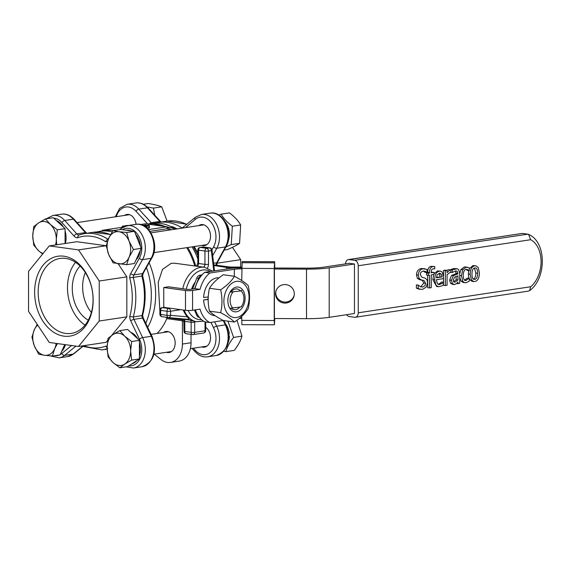 <?xml version="1.0" encoding="UTF-8"?>
<svg xmlns="http://www.w3.org/2000/svg" width="571" height="571" viewBox="0 0 571 571"><rect width="100%" height="100%" fill="white"/><g stroke="black" fill="none" stroke-linecap="round" stroke-linejoin="round"><path stroke-width="0.86" d="M241.761 290.225L241.041 290.853A10.007 6.831 -82.2 0 1 243.817 296.806A10.007 6.831 -82.2 0 1 242.839 303.943A10.007 6.831 -82.2 0 1 241.041 306.948L241.761 306.32M229.792 308.269L241.041 306.948M241.041 290.853L230.034 292.166M232.997 308.162A10.007 6.831 -82.2 0 1 232.997 292.066M192.627 289.005L196.745 278.156A5.003 3.412 -82.2 0 1 199.736 275.222L202.07 274.872M199.386 317.369L199.058 317.326A5.003 3.412 -82.2 0 1 196.745 315.292L194.475 309.996M195.403 309.853A27.522 18.772 -82.2 0 0 204.746 321.837L209.821 322.536A27.522 18.772 97.8 0 1 200.05 309.154L192.57 310.281A5.003 0.721 180 0 1 185.496 310.31L163.749 307.334L163.749 287.527L168.573 286.799L187.067 289.326A2.505 0.357 180 0 0 190.6 289.311L194.975 288.655A27.522 18.772 -82.2 0 1 204.746 272.317L229.87 268.527A15.01 2.156 180 0 1 241.212 267.856L231.947 267.813A7.509 1.078 180 0 1 226.716 267.471L226.716 268.998M204.746 272.317L209.821 273.017A27.522 18.772 97.8 0 0 200.05 289.347L194.975 288.655M241.726 268.862A10.007 1.442 0 0 0 234.331 269.312L209.821 273.017M274.401 269.012L306.52 269.155A30.027 4.318 0 0 0 329.203 267.813L354.441 264.002L354.441 313.522L329.203 317.333A30.027 4.318 180 0 1 306.52 318.675L274.401 318.532L274.401 269.012L274.615 268.006L306.734 268.149A23.018 3.312 180 0 0 324.121 267.121L349.366 263.31L354.441 264.002M239.292 318.425A10.007 1.442 180 0 1 241.726 318.382M294.308 293.858A9.386 9.279 12.2 0 1 282.973 302.887A9.386 9.279 12.2 0 1 275.757 291.838A9.386 9.279 12.2 0 1 294.308 293.858M275.879 291.338A9.386 9.279 -167.8 0 0 283.187 301.881A9.386 9.279 -167.8 0 0 294.193 295.293M163.749 287.527L185.496 290.503A5.003 0.721 0 0 0 192.57 290.475L200.05 289.347M208.137 299.275A12.512 8.536 -82.2 0 1 208.122 296.999M209.821 322.536L223.275 320.502C216.93 317.148 212.333 314.029 209.478 311.152C207.737 303.287 207.737 295.664 209.478 288.276C212.333 283.53 216.93 279.026 223.275 274.758L234.445 276.285C240.791 279.64 245.387 282.759 248.242 285.636C249.991 293.501 249.991 301.124 248.242 308.511C245.387 313.258 240.791 317.762 234.445 322.03C231.59 319.153 226.994 316.034 220.649 312.68C222.397 305.292 222.397 297.669 220.649 289.804C226.994 285.536 231.59 281.032 234.445 276.285M213.782 264.901L227.636 266.721A7.509 1.078 0 0 0 232.875 267.064L241.733 267.1M274.779 268.006L274.644 261.725L274.237 268.527L274.237 320.524L274.394 324.756L274.779 318.532M213.854 265.508L226.716 267.471M274.373 324.806L241.861 324.663L241.726 316.32M241.726 280.532L242.14 261.582L274.644 261.725M124.756 336.219L131.644 341.522L130.645 350.965A16.266 11.663 -98.6 0 0 124.756 336.219A16.266 11.663 -98.6 0 0 112.972 334.606L119.86 330.616L124.756 336.219M131.644 360.108L124.756 364.098A16.266 11.663 -98.6 0 0 130.645 350.965L131.644 360.108L139.403 358.931L127.626 366.611L119.86 367.788L112.972 362.485A16.266 11.663 -98.6 0 0 124.756 364.098L119.86 367.788M107.084 347.739L108.083 338.296L112.972 334.606A16.266 11.663 -98.6 0 0 107.084 347.739A16.266 11.663 -98.6 0 0 112.972 362.485L108.083 356.882L107.084 347.739M131.644 341.522L139.403 340.352L127.626 329.446L119.86 330.616M139.403 340.352L139.403 358.931M130.716 332.308A16.266 11.663 81.4 0 1 137.675 338.746M139.403 342.743A16.266 11.663 81.4 0 1 139.403 355.94M136.776 360.644A16.266 11.663 81.4 0 1 131.994 363.763M228.685 334.228L229.321 333.964A15.26 10.942 -98.6 0 0 225.509 323.793M228.793 335.869L229.399 335.955L228.807 336.191M228.207 342.507A15.26 10.942 -98.6 0 0 229.399 335.955M228.857 335.876A14.511 10.406 -98.6 0 0 228.793 334.178M227.936 321.138L233.603 337.404C229.685 342.357 227.108 347.104 225.888 351.65L234.217 350.394C238.136 345.441 240.712 340.687 241.94 336.148L236.994 320.21M225.888 351.65L223.839 351.308M241.94 336.148L233.603 337.404M219.057 277.863A19.014 12.969 -82.2 0 0 203.64 297.47L208.251 296.984A19.014 12.969 -82.2 0 1 208.272 296.649M208.187 299.475L203.64 299.946L208.187 299.268M208.222 301.374A19.014 12.969 -82.2 0 1 208.144 299.475M215.181 315.713L214.139 315.57A19.014 12.969 -82.2 0 1 203.64 299.946M230.934 292.145A10.478 7.152 -82.2 0 1 237.044 288.933A10.478 7.152 -82.2 0 1 240.505 290.939M239.813 307.134A10.478 7.152 -82.2 0 1 234.203 309.703A10.478 7.152 -82.2 0 1 231.248 308.226M227.85 300.739A12.512 8.536 97.8 0 0 240.784 309.503A12.512 8.536 97.8 0 0 240.784 288.062A12.512 8.536 97.8 0 0 227.85 300.739M236.473 317.512A18.265 12.462 97.8 0 0 249.063 297.534A18.265 12.462 97.8 0 0 236.473 281.36A18.265 12.462 97.8 0 0 223.882 301.338A18.265 12.462 97.8 0 0 236.473 317.512M234.445 322.03L223.275 320.502M220.649 312.68L209.478 311.152M220.649 289.804L209.478 288.276M232.461 247.314L240.669 259.655L240.669 267.1M217.066 263.217L240.669 259.655M194.119 246.558A55.044 39.463 81.4 0 1 197.823 253.024M185.496 227.615L195.175 219.478A2.505 1.599 49.9 0 1 195.289 217.301L182.442 227.815A5.003 3.59 81.4 0 1 181.913 227.843L181.028 228.293M155.205 223.118L158.595 222.412A58.799 42.154 -98.6 0 1 181.913 227.843L182.806 227.708M198.779 225.609A10.635 7.623 81.4 0 1 201.235 224.603A10.635 7.623 81.4 0 1 202.826 224.596A10.635 7.623 81.4 0 1 210.485 235.081A10.635 7.623 81.4 0 1 204.411 245.637A10.635 7.623 81.4 0 1 201.77 245.402M205.724 327.319A10.635 7.623 81.4 0 1 210.499 338.653A10.635 7.623 81.4 0 1 204.411 347.182A10.635 7.623 81.4 0 1 201.77 346.947M124.442 215.438A10.635 7.623 81.4 0 1 126.898 214.439A10.635 7.623 81.4 0 1 128.489 214.432A10.635 7.623 81.4 0 1 136.091 224.324M213.583 263.252L216.723 262.781A2.505 1.27 28.8 0 0 217.43 262.367L216.816 265.065M65.622 333.421A37.893 27.165 81.4 0 1 38.314 296.078A37.893 27.165 81.4 0 1 59.962 258.456A37.893 27.165 81.4 0 1 65.622 258.42A37.893 27.165 81.4 0 1 92.923 295.771A37.893 27.165 81.4 0 1 71.282 333.393A37.893 27.165 81.4 0 1 65.622 333.421M63.895 256.208A40.398 28.964 -98.6 0 0 38.55 312.708A40.398 28.964 -98.6 0 0 89.24 319.639A40.398 28.964 -98.6 0 0 63.895 256.208M75.536 262.31A37.893 27.165 -98.6 0 0 85.022 325.106M49.256 245.901L28.55 271.346L28.55 311.345L49.256 342.464L78.534 346.469L99.24 321.016L99.24 281.018L78.534 249.905L49.256 245.901L76.849 241.726L106.127 245.737L78.534 249.905M85.336 272.531A31.277 22.419 -98.6 0 0 91.367 312.444A31.277 22.419 81.4 0 1 85.336 272.531M88.291 320.174A31.277 22.419 81.4 0 1 72.767 294.843A31.277 22.419 81.4 0 1 80.118 266.057M118.154 263.795L126.833 276.849L99.24 281.018M126.833 276.849L126.833 316.848L99.24 321.016M126.833 316.848L111.68 335.477M107.712 340.352L106.127 342.3L78.534 346.469M142.572 275.707A55.044 39.463 81.4 0 1 145.034 299.796M151.872 257.899L143.25 273.174A2.505 1.285 29.4 0 1 142.55 273.588L133.921 274.887A2.505 1.285 -150.6 0 1 130.723 273.509A7.509 5.382 -98.6 0 0 129.71 277.806L133.257 277.378A5.003 3.59 81.4 0 1 133.921 274.887L142.543 259.619L151.165 258.313A2.505 1.285 29.4 0 0 151.872 257.899C159.959 245.016 149.616 221.627 135.927 224.353A20.642 14.796 81.4 0 1 151.529 235.302A20.642 14.796 81.4 0 1 151.165 258.313L142.55 273.588A5.003 3.59 -98.6 0 0 141.879 276.071L141.786 275.979M143.25 273.174L142.564 275.929C145.962 289.483 145.976 302.616 142.6 315.32L143.328 318.19L152.043 336.426C157.275 351.8 153.956 361.893 142.093 366.718L133.464 368.024A20.642 14.796 -98.6 0 0 142.643 337.597A2.505 0.685 154.5 0 0 139.431 339.067A18.136 13.005 81.4 0 1 140.345 357.682A18.136 13.005 81.4 0 1 128.803 365.84M129.71 277.806A56.293 40.355 81.4 0 1 129.745 316.562L133.3 316.926A58.799 42.154 -98.6 0 0 133.257 277.378L141.879 276.071A58.799 42.154 81.4 0 1 141.922 315.62L142.6 315.32M107.098 346.568A7.509 5.382 -98.6 0 0 105.721 346.169L107.748 348.438M78.641 235.059A5.003 3.59 81.4 0 1 76.792 233.896A2.505 1.178 138.1 0 0 74.016 236.03A7.509 5.382 -98.6 0 0 77.263 237.857L78.684 235.074M77.263 237.857A56.293 40.355 81.4 0 1 105.628 241.69L107.626 238.971A58.799 42.154 -98.6 0 0 84.429 233.618L78.448 235.131M108.297 238.871L107.626 238.971A5.003 3.59 81.4 0 0 108.019 238.942L108.804 238.571M143.328 318.19A2.505 0.685 -25.5 0 0 142.557 318.054A5.003 3.59 -98.6 0 1 141.922 315.62L133.3 316.926A5.003 3.59 81.4 0 0 133.935 319.36A2.505 0.685 154.5 0 0 130.723 320.838L139.431 339.067M159.88 314.214A2.505 0.357 -0 0 0 160.658 314.478L160.658 310.381A2.505 0.357 180 0 1 159.88 310.117L159.88 314.214A2.505 2.505 0 0 0 162.043 316.698L162.043 316.698A2.505 1.706 -82.2 0 1 160.658 314.478L167.003 315.342A2.505 0.357 -0 0 0 170.543 315.335A2.505 1.827 95.2 0 1 168.502 317.576L168.502 317.576A2.505 1.827 95.2 0 1 168.445 317.569A2.505 1.706 97.8 0 1 168.388 317.562L168.388 317.562A2.505 2.505 0 0 0 168.502 317.576L188.687 319.403A2.505 1.706 -82.2 0 1 189.144 319.574L187.416 316.862A27.522 18.772 -82.2 0 1 183.212 309.996M163.92 307.355L162.007 307.648A2.505 1.792 81.4 0 1 162.385 307.648L164.105 307.384M170.451 308.254L168.731 308.511A2.505 1.706 97.8 0 0 167.003 311.252L160.658 310.381A2.505 1.706 -82.2 0 1 162.385 307.648L168.731 308.511A2.505 1.792 81.4 0 1 170.543 311.238A2.505 0.357 180 0 1 167.003 311.252L167.003 315.342A2.505 1.706 97.8 0 0 168.388 317.562L162.043 316.698A2.505 1.706 -82.2 0 0 162.1 316.698L168.338 317.555M184.026 331.23A2.505 2.505 0 0 0 186.189 333.714A2.505 1.706 -82.2 0 1 184.804 331.494A2.505 0.357 0 0 1 184.026 331.23L183.798 319.268A2.505 1.706 97.8 0 1 184.804 321.366L191.149 322.23L191.149 332.358A2.505 0.357 0 0 0 194.69 332.351A2.505 1.792 81.4 0 1 193.248 334.577A2.505 1.792 81.4 0 1 192.877 334.577A2.505 1.706 97.8 0 1 192.534 334.577A2.505 2.505 0 0 0 193.248 334.577L203.597 333.014A2.505 1.792 -98.6 0 0 205.039 330.787A2.505 0.357 0 0 0 205.724 330.538L205.724 321.973M214.496 270.847L212.012 250.055A2.505 0.65 173.2 0 1 211.341 250.598A2.505 1.792 -98.6 0 0 209.528 247.878L206.673 248.306A2.505 1.706 97.8 0 0 204.946 251.04L198.601 250.177A2.505 0.357 180 0 1 197.823 249.912L197.823 263.238A2.505 0.357 0 0 0 198.601 263.502L198.601 250.177A2.505 1.706 -82.2 0 1 200.328 247.436L203.183 247.007A2.505 1.792 -98.6 0 0 202.805 247.007L199.957 247.443A2.505 1.792 81.4 0 1 200.328 247.436L206.673 248.306A2.505 1.792 81.4 0 1 208.486 251.033A2.505 0.357 180 0 1 204.946 251.04L204.946 264.366A2.505 1.706 -82.2 0 1 203.212 267.107M205.039 321.88L205.039 330.787L194.69 332.351L194.69 322.215A2.505 0.357 180 0 1 191.149 322.23A2.505 1.706 -82.2 0 0 190.143 320.131L194.64 321.402A27.522 18.772 -82.2 0 0 196.131 321.694L203.611 321.202M184.026 321.102A2.505 0.357 0 0 0 184.804 321.366L184.804 331.494L191.149 332.358A2.505 1.706 97.8 0 0 192.534 334.577L186.189 333.714M124.557 226.451L123.136 226.266L124.357 225.923L122.358 226.28L124.606 226.573M122.972 226.059L122.358 226.28L122.358 227.586M124.25 226.451L124.25 226.059M146.376 225.738L148.674 225.681L148.824 225.281L144.406 225.345L145.812 224.86L143.328 225.252L148.289 225.381L146.376 225.738L146.376 227.494M147.097 228.115L147.097 225.838M148.824 227.758L147.097 228.307M148.674 228.157L148.824 225.281M143.328 225.26L143.899 225.616M144.199 226.009L145.684 226.173L145.776 225.766L143.292 225.538M145.684 226.972L145.526 225.838M136.105 224.324L133.143 224.717M133.957 224.667L135.527 224.41M130.01 225.245L128.996 225.395M132.079 224.931L131.544 225.01M128.168 225.802L127.476 225.409L124.813 225.809L127.497 225.895M140.466 224.539L145.291 223.803L167.046 226.78L148.553 229.578M112.23 231.897A58.799 42.154 -98.6 0 0 108.74 231.219A58.799 42.154 -98.6 0 0 99.954 231.269L104.265 230.62A58.799 42.154 81.4 0 1 104.307 230.613L102.173 230.32L122.351 227.272M191.628 289.154A17.515 11.948 -82.2 0 1 195.225 282.167M157.082 333.457A57.55 41.255 81.4 0 0 166.811 318.632L166.639 317.597L165.297 317.141M159.88 310.959L158.231 282.252L162.478 269.433L171.221 263.274L175.161 263.274L204.497 267.285A27.522 18.772 97.8 0 0 200.771 267.314A27.522 18.772 97.8 0 0 182.749 288.733M166.811 318.632L182.449 320.774L182.691 319.796L166.639 317.597M182.449 320.774L182.42 321.073A28.771 19.628 97.8 0 0 184.026 321.245M191.042 334.378L191.042 342.75A20.642 14.796 81.4 0 1 179.173 361.115L170.551 362.421A20.642 14.796 -98.6 0 0 182.42 344.056L182.42 321.073M154.213 354.134L160.958 359.509A20.642 14.796 -98.6 0 0 170.551 362.421M163.42 332.5A10.635 7.623 81.4 0 1 165.876 331.494A10.635 7.623 81.4 0 1 175.004 340.873A10.635 7.623 81.4 0 1 169.052 352.521A10.635 7.623 81.4 0 1 167.467 352.535A10.635 7.623 81.4 0 1 166.411 352.293M149.131 262.76A58.799 42.154 81.4 0 1 147.696 327.34M104.307 230.613A58.799 42.154 81.4 0 1 113.258 230.598M164.912 226.487A58.799 42.154 -98.6 0 0 156.168 224.053A58.799 42.154 -98.6 0 0 147.432 224.096L151.7 223.454A58.799 42.154 81.4 0 1 160.48 223.404A58.799 42.154 81.4 0 1 175.411 229.142M195.732 266.079A58.799 42.154 -98.6 0 0 187.752 247.521M171.1 229.792A58.799 42.154 -98.6 0 0 167.046 227.472L167.046 228.757L149.959 231.334M102.173 230.32L102.173 230.934M167.046 226.78L167.046 227.472M167.046 228.757A57.55 41.255 81.4 0 1 169.401 230.049M186.717 247.678A57.55 41.255 81.4 0 1 194.754 265.95M464.987 280.368L466.229 280.532C464.287 280.718 463.288 279.019 463.231 275.436C463.331 271.76 464.33 269.733 466.229 269.362L469.312 270.661L469.312 267.856L466.264 267.178L462.774 269.726L461.432 275.707L462.774 281.332L464.302 282.538L466.264 282.716L469.312 281.082L469.312 278.27L465.572 280.547M466.229 269.362L466.864 269.362M464.416 280.29L467.399 278.041L469.212 278.284M467.399 278.041L469.312 278.27M465.065 282.731L463.252 282.481L460.961 281.082L459.698 277.192M459.698 273.73L460.961 269.476L464.451 266.928L467.385 267.164M468.027 269.748L466.214 269.498L467.399 270.433L469.212 270.675M418.2 285.143L418.2 288.448L420.185 289.24L422.733 289.304L426.33 286.963L427.586 282.566L426.922 279.562L424.845 277.991L422.019 277.378L420.213 274.565L421.005 272.189L423.068 271.018L425.224 271.339L427.051 272.567L427.051 269.426L422.947 268.755C420.049 269.483 418.5 271.603 418.3 275.129L419.2 278.569L421.477 279.976L423.975 280.497L425.673 283.273L424.895 285.793L422.597 287.049L420.392 286.706L418.336 285.122L416.387 284.893L418.336 285.122M423.211 270.997L425.102 272.338L426.915 272.588M420.748 289.354L418.936 289.104L416.387 288.198L418.2 288.448M416.387 288.198L416.387 284.893M420.656 286.813L423.86 283.03L422.162 280.247L419.664 279.726L421.477 279.976M419.664 279.726L417.387 278.32L419.2 278.569M417.387 278.32L416.495 274.879C416.687 271.353 418.236 269.234 421.134 268.513L424.952 268.727M441.954 283.544L438.942 284.536L437.315 283.53L436.408 279.711L443.574 278.627L442.425 272.353L441.133 271.289L439.427 271.146C436.408 271.832 434.809 274.715 434.638 279.804L436.001 285.286L438.428 286.728L441.804 285.992L443.382 284.915L443.382 282.188L441.954 283.544L440.141 283.295L441.469 281.953L443.382 282.188M438.014 284.272L440.141 283.295M434.067 273.723L437.614 270.904L440.498 271.132M436.451 277.27L441.875 276.978L436.408 277.799L437.258 274.701L440.041 273.202M440.063 276.728L439.47 273.83L441.283 274.08L441.875 276.978M439.47 273.83L439.006 273.281M439.327 273.216L441.283 274.08M438.428 286.728L436.615 286.478L432.825 279.554L433.703 274.501M441.469 281.953L443.282 282.202M433.218 268.734L434.759 268.848L434.759 266.557L432.975 266.586C430.698 266.971 429.535 268.97 429.499 272.567L429.499 273.066L428.321 273.245L428.321 275.315L429.499 275.136L429.499 287.927L431.241 287.67L431.241 274.872L434.067 274.444L434.067 272.374L431.184 272.81L431.184 272.31L431.655 269.676L433.218 268.734M434.153 268.741L433.51 268.705M428.321 273.245L426.508 272.995L426.508 275.065L428.321 275.315M426.508 272.995L429.499 273.066M427.686 272.817L427.686 272.317C427.722 268.72 428.885 266.721 431.162 266.336L434.759 266.557M431.184 272.288L434.067 272.374M427.686 275.229L427.686 287.684L429.499 287.927M447.086 270.411L445.337 270.675L445.337 285.536L447.086 285.272L447.086 274.73L449.805 272.567L450.833 272.524L450.833 269.926L450.126 269.947L447.086 272.624L447.086 270.411L445.273 270.162L443.531 270.426L445.337 270.675M445.337 285.536L443.531 285.286L443.531 278.634M443.531 275.957L443.531 270.426M446.95 270.39L448.314 269.705L450.833 269.926M454.587 284.558L456.693 283.516L457.956 282.06L457.956 283.63L459.698 283.366L459.698 273.209L458.57 269.426L457.121 268.741L452.282 269.947L452.282 272.495L455.437 271.011L457.25 271.232L457.956 273.859L453.338 275.679L451.447 280.311L452.36 283.58L454.587 284.558L452.146 284.315M456.593 270.968L455.522 270.997M457.956 279.968L455.215 282.153L453.752 281.724L453.246 279.861L454.844 276.928L457.956 275.843L457.956 279.968L456.143 279.726L456.143 276.371M453.403 281.903L456.143 279.726M450.469 269.876L452.282 269.947M450.833 272.296L452.282 272.495M450.469 269.698L453.638 268.541L457.121 268.741M456.75 283.466L457.956 283.63M452.774 284.308L450.548 283.33L452.36 283.58M450.548 283.33L449.634 280.061L451.525 275.429L453.338 275.679M451.525 275.429L456.143 273.609L457.956 273.859M456.143 273.609L455.437 270.982M479.412 272.959L478.155 267.349L475.843 265.786L474.794 265.808C471.86 266.379 470.318 269.234 470.161 274.351L471.396 279.904L473.73 281.524L474.794 281.503C477.734 280.946 479.276 278.098 479.412 272.959M469.312 268.741L472.981 265.558L475.843 265.786M468.912 278.213L468.348 274.109L468.698 270.604M472.981 279.105C474.815 278.834 475.75 276.792 475.8 272.981L474.43 268.042M474.794 267.956C476.635 267.649 477.57 269.412 477.613 273.231C477.563 277.042 476.628 279.083 474.794 279.355C472.945 279.604 472.003 277.849 471.967 274.08C472.003 270.247 472.945 268.206 474.794 267.956L475.422 267.949M473.73 281.524L471.917 281.275L469.312 279.183M473.637 279.198L474.18 279.362M345.562 263.881A5.003 3.59 81.4 0 1 348.438 259.569A5.003 3.59 81.4 0 1 349.188 259.569L354.627 260.312A5.003 3.59 81.4 0 1 358.253 265.758L358.253 312.801A5.003 3.59 81.4 0 1 355.369 317.255A5.003 3.59 81.4 0 1 354.627 317.262L349.188 316.52A5.003 3.59 81.4 0 1 346.618 314.707M348.438 259.569L522.351 233.403L527.79 234.153L354.627 260.312M358.253 265.758L530.673 239.713L528.546 234.374L527.79 234.153M530.673 239.713A26.273 17.922 -82.2 0 1 541.072 261.661A26.273 17.922 -82.2 0 1 530.673 286.756L529.574 290.646L528.518 291.096L355.369 317.255M108.661 238.364L113.058 230.627L118.861 231.712A16.266 11.663 -98.6 0 0 108.661 238.364A16.266 11.663 -98.6 0 0 108.661 254.459L106.256 245.794L108.661 238.364M126.669 232.49L129.067 241.155A16.266 11.663 -98.6 0 0 118.861 231.712L126.669 232.49L134.428 231.319L141.23 248.342L134.428 263.509L126.669 264.68L113.058 262.817L108.661 254.459A16.266 11.663 -98.6 0 0 118.861 263.902A16.266 11.663 -98.6 0 0 129.067 257.25A16.266 11.663 -98.6 0 0 129.067 241.155L133.471 249.513L129.067 257.25L126.669 264.68M122.415 229.678A18.136 13.005 81.4 0 1 138.517 235.809A18.136 13.005 81.4 0 1 139.345 258.235A2.505 1.285 -150.6 0 0 142.543 259.619A20.642 14.796 -98.6 0 0 142.9 236.608A20.642 14.796 -98.6 0 0 127.297 225.652L121.28 228.379A2.505 1.606 50.8 0 0 120.845 229.463L113.058 230.627M120.824 229.456L134.428 231.319M141.23 248.342L133.471 249.513M126.405 230.22A16.266 11.663 81.4 0 1 130.916 230.834M135.613 234.281A16.266 11.663 81.4 0 1 140.373 246.201M140.295 250.419A16.266 11.663 81.4 0 1 136.062 259.855M224.16 250.105L227.287 249.634C232.732 247.336 236.829 245.237 239.577 243.339L240.662 224.96C238.278 220.734 234.545 216.709 229.463 212.883L221.127 214.139C223.518 218.372 227.251 222.397 232.333 226.223L231.248 244.595L225.859 247.029M218.893 215.117L221.127 214.139M240.662 224.96L232.333 226.223M239.577 243.339L231.248 244.595M228.207 240.962A15.26 10.942 -98.6 0 0 225.345 222.048M42.625 254.045L38.635 250.769L33.746 245.166L32.747 236.023A16.266 11.663 -98.6 0 0 38.635 250.769A16.266 11.663 -98.6 0 0 43.132 253.424M33.746 226.58L38.635 222.89A16.266 11.663 -98.6 0 0 32.747 236.023L33.746 226.58M45.53 218.9L50.419 224.503A16.266 11.663 -98.6 0 0 38.635 222.89L45.53 218.9L53.289 217.729L65.065 228.636L65.065 243.51M55.508 244.952A16.266 11.663 -98.6 0 0 56.308 239.249L56.686 244.773M57.307 229.806L56.308 239.249A16.266 11.663 -98.6 0 0 50.419 224.503L57.307 229.806L65.065 228.636M56.379 220.592A16.266 11.663 81.4 0 1 63.338 227.03M65.065 231.027A16.266 11.663 81.4 0 1 65.308 243.474M167.11 221.127L161.757 206.845C158.588 205.531 154.07 204.418 148.196 203.504L143.3 204.247M147.14 206.938L153.428 208.108L154.777 215.181M161.757 206.845L153.428 208.108M57.414 343.578L54.73 348.624L52.332 356.054L44.524 355.276A16.266 11.663 -98.6 0 0 54.73 348.624A16.266 11.663 -98.6 0 0 56.151 343.407M38.728 354.198L34.324 345.833A16.266 11.663 -98.6 0 0 44.524 355.276L38.728 354.198M31.926 337.168L34.324 329.738A16.266 11.663 -98.6 0 0 34.324 345.833L31.926 337.168M37.715 325.12A16.266 11.663 -98.6 0 0 34.324 329.738L37.208 324.364M64.716 344.577L60.091 354.884L52.332 356.054M65.408 344.67A16.266 11.663 81.4 0 1 61.725 351.236M199.736 275.222L201.542 275.472A5.003 3.412 97.8 0 0 198.558 278.398A2.505 0.585 20.8 0 1 199.293 278.555M196.745 278.156L198.558 278.398L194.654 288.698M196.745 315.292L198.037 315.47M234.331 269.312L234.331 276.271M306.52 318.675L306.52 269.155M329.203 317.333L329.203 267.813M192.57 310.281L192.57 290.475M185.496 310.31L185.496 290.503M231.947 268.263L231.947 267.813M274.394 262.853L241.883 262.71M274.237 268.527L241.726 268.384M274.237 320.524L241.726 320.381M274.622 261.775L242.111 261.632M192.084 348.41L195.182 351.786A2.505 1.192 -42.5 0 1 195.303 350.358L193.341 348.224M195.182 351.786C198.986 355.754 203.14 357.432 207.63 356.818A20.642 14.796 -98.6 0 0 216.709 326.184A2.505 0.699 153.9 0 0 213.511 327.683A18.136 13.005 81.4 0 1 212.169 350.565A18.136 13.005 81.4 0 1 195.303 350.358M210.913 322.372L213.511 327.683M223.197 320.517L225.331 324.878L216.709 326.184L214.575 321.816M212.69 255.729L216.809 248.228A2.505 1.27 -151.2 0 1 213.597 246.872L211.969 249.827M195.175 219.478A18.136 13.005 81.4 0 1 212.062 223.618A18.136 13.005 81.4 0 1 213.597 246.872M210.085 213.147C223.696 210.442 234.046 233.575 226.137 246.515A2.505 1.27 28.8 0 1 225.431 246.929L216.809 248.228A20.642 14.796 -98.6 0 0 217.016 225.295A20.642 14.796 -98.6 0 0 201.463 214.453L210.085 213.147A20.642 14.796 81.4 0 1 225.645 223.989A20.642 14.796 81.4 0 1 225.431 246.929L216.723 262.781A5.003 3.59 -98.6 0 0 216.095 264.958M183.248 227.429A2.505 1.599 49.9 0 0 182.891 228.007M171.707 226.544A56.293 40.355 81.4 0 1 177.074 228.892M152.043 223.404A5.003 3.59 81.4 0 1 151.251 222.719A2.505 1.192 137.5 0 0 149.316 223.811M115.285 216.823L119.66 208.365L127.126 204.282A20.642 14.796 -98.6 0 1 138.774 209.114L147.397 207.808A2.505 1.192 -42.5 0 1 148.203 208.008C144.392 204.04 140.245 202.362 135.748 202.976A20.642 14.796 81.4 0 1 147.397 207.808L159.873 221.42L151.251 222.719L138.774 209.114A2.505 1.192 137.5 0 0 136.012 211.263L147.739 224.053M116.27 216.673A18.136 13.005 81.4 0 1 136.012 211.263M223.939 320.595L226.109 325.02A2.505 0.699 -26.1 0 0 225.331 324.878A20.642 14.796 81.4 0 1 216.252 355.512L207.63 356.818M158.595 222.412L167.217 221.105A58.799 42.154 81.4 0 1 186.803 224.439M160.665 222.098A5.003 3.59 -98.6 0 1 159.873 221.42A2.505 1.192 -42.5 0 1 160.679 221.612L161.115 222.033M82.238 346.704L73.231 354.063A2.505 1.606 50.8 0 0 73.773 353.827L67.756 356.547L59.127 357.853A20.642 14.796 -98.6 0 0 64.609 355.362L75.929 346.112M71.561 345.512L61.846 353.449A2.505 1.606 -129.2 0 0 64.609 355.362L73.231 354.063A20.642 14.796 81.4 0 1 67.756 356.547M86.285 233.339A5.003 3.59 -98.6 0 1 85.414 232.597L76.792 233.896L64.751 220.477L73.373 219.171A2.505 1.178 -41.9 0 1 74.18 219.371C70.233 215.246 66.036 213.518 61.589 214.182A20.642 14.796 81.4 0 1 73.373 219.171L85.414 232.597A2.505 1.178 -41.9 0 1 86.228 232.79L86.728 233.268M110.624 234.531L93.059 232.311A58.799 42.154 81.4 0 1 110.538 234.681M142.093 366.718A20.642 14.796 81.4 0 0 151.265 336.29L142.643 337.597L133.935 319.36L142.557 318.054L151.265 336.29A2.505 0.685 -25.5 0 1 152.043 336.426M53.731 218.143A18.136 13.005 81.4 0 1 61.968 222.604A2.505 1.178 138.1 0 1 64.751 220.477A20.642 14.796 -98.6 0 0 52.96 215.488L61.589 214.182M107.105 349.117L102.002 349.895A58.799 42.154 -98.6 0 0 107.091 348.667M105.721 346.169A56.293 40.355 81.4 0 1 83.801 345.676M61.846 353.449A18.136 13.005 81.4 0 1 60.248 354.541M59.277 355.005A18.136 13.005 81.4 0 1 54.702 355.697M61.968 222.604L74.016 236.03M129.745 316.562A7.509 5.382 -98.6 0 0 130.723 320.838M139.345 258.235L130.723 273.509M105.628 241.69A7.509 5.382 -98.6 0 0 107.434 241.483M186.389 319.196L189.144 319.574M196.867 266.236A2.505 1.706 97.8 0 0 198.601 263.502L204.946 264.366A2.505 0.357 180 0 0 208.486 264.352L208.486 251.033L211.341 250.598L213.768 270.954M212.012 250.055A2.505 2.505 0 0 0 209.864 247.871A2.505 1.706 97.8 0 0 209.528 247.878L203.183 247.007A2.505 1.706 -82.2 0 1 203.519 247.007A2.505 2.505 0 0 0 202.805 247.007M187.416 316.862L170.543 315.335L170.543 311.238L179.822 309.832A2.505 1.792 -98.6 0 0 179.808 309.532M179.822 309.832A5.003 3.412 97.8 0 0 180.515 309.625M168.566 317.583L185.318 319.096M185.439 319.11L188.623 319.396A2.505 1.827 -84.8 0 0 188.687 319.403A2.505 1.827 -84.8 0 0 189.258 319.332M194.69 322.215A5.003 3.412 97.8 0 0 194.64 321.402M207.466 268.02A5.003 3.412 97.8 0 0 208.486 264.352M123.065 227.144L123.065 226.487M145.898 225.902L145.898 225.474M201.57 319.667A25.017 17.066 -82.2 0 1 188.13 310.496M186.267 289.219A25.017 17.066 -82.2 0 1 210.285 271.482M184.119 310.117A27.522 18.772 97.8 0 0 197.038 321.816M183.891 320.017A27.522 18.772 -82.2 0 1 182.691 319.796M190.143 320.131L183.798 319.268M182.42 344.056L191.042 342.75M145.755 323.265A58.799 42.154 -98.6 0 0 146.447 267.514M192.063 246.865A58.799 42.154 81.4 0 1 197.823 258.72M460.961 281.082L462.774 281.332M459.698 275.472L461.432 275.707M460.961 269.476L462.774 269.726M464.451 266.928L466.264 267.178M420.784 286.799L422.597 287.049M423.86 283.03L425.673 283.273M422.162 280.247L423.975 280.497M416.495 274.879L418.3 275.129M421.134 268.513L422.947 268.755M438.178 284.301L439.827 284.522M437.614 270.904L439.427 271.146M432.825 279.554L434.638 279.804M427.686 272.317L429.499 272.567M431.162 266.336L432.975 266.586M448.314 269.705L450.126 269.947M454.081 281.995L455.215 282.153M453.638 268.541L455.451 268.791M449.634 280.061L451.447 280.311M456.143 273.124L457.956 273.373M472.981 265.558L474.794 265.808M468.348 274.109L470.161 274.351M475.8 272.981L477.613 273.231M530.673 286.756L358.253 312.801M349.188 259.569L522.351 233.403M153.934 354.177L171.507 351.522M190.379 348.667L206.866 346.176M151.058 334.37L168.516 331.73M195.289 217.301L201.463 214.453M226.109 325.02C231.483 340.452 228.2 350.615 216.252 355.512M226.137 246.515L217.43 262.367M167.217 221.105L186.974 224.296M148.203 208.008L160.679 221.612M127.126 204.282L135.748 202.976M82.402 346.783L73.773 353.827M74.18 219.371L86.228 232.79M81.018 346.09L102.002 349.895M50.355 355.897L59.127 357.853M46.28 218.786L52.96 215.488M126.105 366.839L133.464 368.024M121.28 228.379L119.76 229.613M93.059 232.311L84.429 233.618M135.927 224.353L127.297 225.652M162.007 307.648A2.505 2.505 0 0 0 159.88 310.117M196.503 266.236L197.823 263.238M199.957 247.443A2.505 2.505 0 0 0 197.823 249.912M203.597 333.014A2.505 2.505 0 0 0 205.724 330.538M122.351 226.266L122.351 227.586M149.345 225.459L149.345 227.936M146.176 226.023L146.176 227.337M212.59 271.132L204.497 267.285M99.954 231.269L96.499 231.983M151.7 223.454L176.246 229.014M193.319 246.679L197.823 255.237M209.864 247.871L203.519 247.007M528.546 234.374C546.847 242.004 546.597 278.52 529.574 290.646M153.934 252.632L206.866 244.631M150.944 232.84L203.876 224.838M77.078 222.597L129.538 214.675"/></g></svg>
